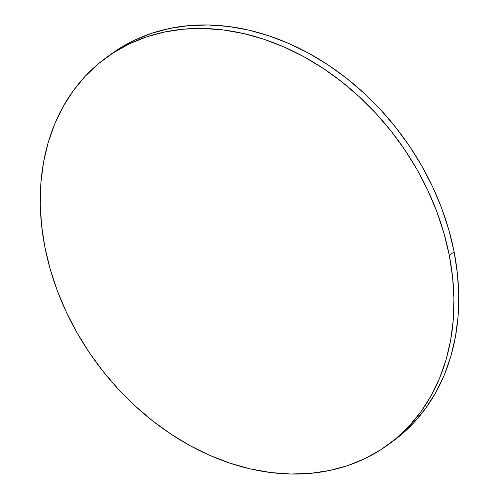 <?xml version="1.0" encoding="UTF-8"?>
<svg xmlns="http://www.w3.org/2000/svg" width="499" height="499" viewBox="0 0 499 499"><rect width="100%" height="100%" fill="white"/><g stroke="black" fill="none" stroke-linecap="round" stroke-linejoin="round"><path stroke-width="0.75" d="M387.904 444.896L392.725 441.39A239.433 187.381 -126 0 0 454.109 251.858A239.433 187.381 -126 0 0 313.958 56.181A239.433 187.381 -126 0 0 111.096 54.104L106.275 57.61A239.433 187.381 54 0 1 309.137 59.687A239.433 187.381 54 0 1 449.287 255.363L454.109 251.858L449.287 255.363A239.433 187.381 54 0 1 387.904 444.896A239.433 187.381 54 0 1 185.042 442.819A239.433 187.381 54 0 1 44.891 247.142A239.433 187.381 54 0 1 106.275 57.61M44.891 247.142L50.15 268.998L57.304 290.686L66.286 311.987L77.008 332.708L89.365 352.643L103.249 371.599L118.513 389.401L135.017 405.868L152.6 420.85L171.095 434.199L190.319 445.782L210.091 455.493L230.22 463.234L250.51 468.941L270.764 472.547L290.792 474.019L310.403 473.351L329.402 470.545L347.61 465.623L364.844 458.637L380.949 449.655L395.763 438.758L409.149 426.059L420.969 411.681L431.117 395.751L439.494 378.435L446.019 359.891L450.622 340.299L453.267 319.853L453.928 298.745L452.599 277.176L449.287 255.363L444.029 233.507L436.875 211.819L427.893 190.518L417.17 169.797L404.814 149.862L390.929 130.906L375.666 113.105L359.161 96.638L341.578 81.655L323.084 68.313L303.86 56.724L284.087 47.012L263.959 39.271L243.668 33.564L223.415 29.959L203.386 28.487L183.775 29.154L164.776 31.961L146.569 36.882L129.335 43.868L113.229 52.85L98.415 63.747L85.03 76.447L73.21 90.824L63.061 106.755L54.684 124.076L48.16 142.62L43.556 162.206L40.912 182.653L40.251 203.767L41.579 225.33L44.891 247.142M392.545 441.521L400.585 435.253L413.97 422.553L425.79 408.176L435.939 392.245L444.316 374.924L450.84 356.38L455.444 336.794L458.088 316.347L458.749 295.233L457.421 273.67L454.109 251.858L448.851 230.002L441.696 208.314L432.714 187.013L421.992 166.292L409.635 146.357L395.751 127.401L380.488 109.599L363.983 93.132L346.4 78.15L327.905 64.801L308.681 53.218L288.909 43.507L268.78 35.766L248.49 30.059L228.236 26.453L208.208 24.981L188.597 25.649L169.598 28.455L151.39 33.377L134.156 40.363L118.051 49.345L108.707 55.882"/></g></svg>
